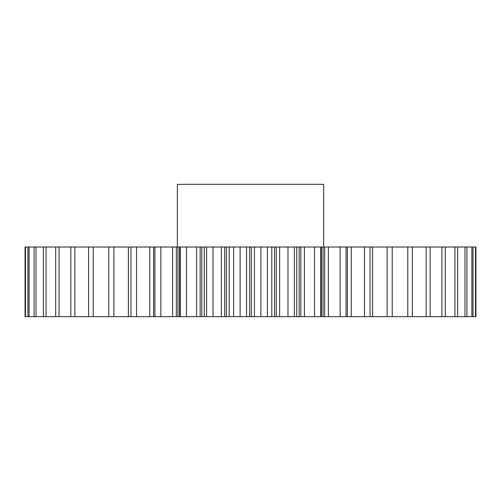 <?xml version="1.0" encoding="UTF-8"?>
<svg xmlns="http://www.w3.org/2000/svg" width="501" height="501" viewBox="0 0 501 501"><rect width="100%" height="100%" fill="white"/><g stroke="black" fill="none" stroke-linecap="round" stroke-linejoin="round"><path stroke-width="0.75" d="M323.64 247.018L323.64 184.324L177.36 184.324L177.36 247.018M200.156 247.018L200.156 316.676L179.602 316.676L179.602 247.018L475.95 247.018L475.95 316.676L475.555 316.676L475.555 247.018M153.6 316.676L136.535 316.676L136.535 247.018L153.6 247.018L153.6 316.676L154.915 316.676L154.915 247.018L179.602 247.018M136.535 316.676L25.445 316.676L25.445 247.018L25.05 247.018L25.05 316.676L25.05 247.018M25.445 247.018L136.535 247.018M153.6 247.018L154.915 247.018M204.251 247.018L204.251 316.676L213.019 316.676L213.019 247.018M206.625 316.676L206.625 247.018M240.117 247.018L240.117 316.676L233.629 316.676L233.629 247.018M224.711 247.018L224.711 316.676L226.414 316.676L226.414 247.018M224.711 316.676L221.367 316.676L221.367 247.018M213.019 316.676L221.367 316.676M204.251 316.676L201.822 316.676L201.822 247.018M200.156 316.676L201.822 316.676M179.602 316.676L177.943 316.676L177.943 247.018M176.339 247.018L176.339 316.676L177.943 316.676M176.339 316.676L172.62 316.676L172.62 247.018M154.915 316.676L172.62 316.676M25.445 316.676L25.05 316.676M372.606 247.018L372.606 316.676L475.555 316.676M372.606 316.676L364.465 316.676L364.465 247.018M351.226 247.018L351.226 316.676L364.465 316.676M351.226 316.676L347.4 316.676L347.4 247.018M328.38 247.018L328.38 316.676L347.4 316.676M328.38 316.676L324.661 316.676L324.661 247.018M323.057 247.018L323.057 316.676L324.661 316.676M323.057 316.676L321.398 316.676L321.398 247.018M304.401 247.018L304.401 316.676L321.398 316.676M304.401 316.676L300.844 316.676L300.844 247.018M299.178 247.018L299.178 316.676L300.844 316.676M299.178 316.676L296.749 316.676L296.749 247.018M279.633 247.018L279.633 316.676L296.749 316.676M279.633 316.676L276.289 316.676L276.289 247.018M274.586 247.018L274.586 316.676L276.289 316.676M274.586 316.676L271.811 316.676L271.811 247.018M254.439 247.018L254.439 316.676L271.811 316.676M254.439 316.676L251.358 316.676L251.358 247.018M249.642 247.018L249.642 316.676L251.358 316.676M249.642 316.676L246.561 316.676L246.561 247.018M240.117 316.676L246.561 316.676M229.189 247.018L229.189 316.676L233.629 316.676M229.189 316.676L226.414 316.676M186.466 316.676L186.466 247.018M180.26 316.676L180.26 247.018M160.846 316.676L160.846 247.018M154.922 316.676L154.922 247.018M130.974 316.676L130.974 247.018M113.884 316.676L113.884 247.018M108.767 316.676L108.767 247.018M93.23 316.676L93.23 247.018M88.633 316.676L88.633 247.018M74.862 316.676L74.862 247.018M70.854 316.676L70.854 247.018M59.062 316.676L59.062 247.018M55.699 316.676L55.699 247.018M46.048 316.676L46.048 247.018M43.38 316.676L43.38 247.018M36.022 316.676L36.022 247.018M34.087 316.676L34.087 247.018M29.114 316.676L29.114 247.018M27.943 316.676L27.943 247.018M473.057 316.676L473.057 247.018M471.886 316.676L471.886 247.018M466.913 316.676L466.913 247.018M464.978 316.676L464.978 247.018M457.62 316.676L457.62 247.018M454.952 316.676L454.952 247.018M445.301 316.676L445.301 247.018M441.938 316.676L441.938 247.018M430.146 316.676L430.146 247.018M426.138 316.676L426.138 247.018M412.367 316.676L412.367 247.018M407.77 316.676L407.77 247.018M392.233 316.676L392.233 247.018M387.116 316.676L387.116 247.018M370.026 316.676L370.026 247.018M346.078 316.676L346.078 247.018M340.154 316.676L340.154 247.018M320.74 316.676L320.74 247.018M314.534 316.676L314.534 247.018M294.375 316.676L294.375 247.018M287.981 316.676L287.981 247.018M267.371 316.676L267.371 247.018M260.883 316.676L260.883 247.018M128.394 316.676L128.394 247.018M149.774 316.676L149.774 247.018M196.599 316.676L196.599 247.018M346.085 316.676L346.085 247.018"/></g></svg>
